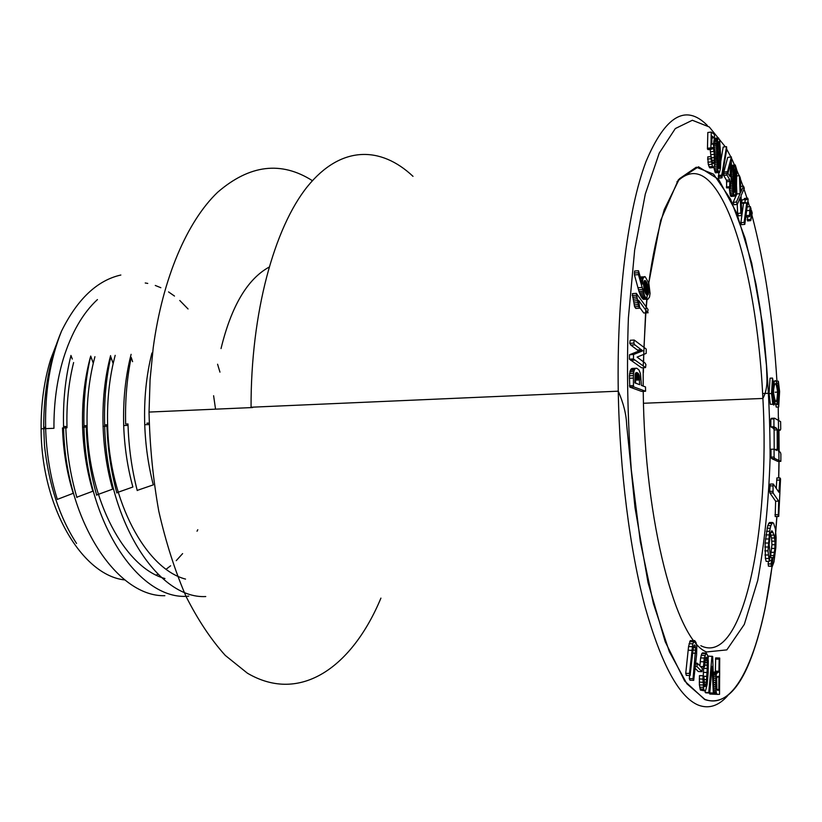 <?xml version="1.0" encoding="UTF-8"?>
<svg xmlns="http://www.w3.org/2000/svg" width="822" height="822" viewBox="0 0 822 822"><rect width="100%" height="100%" fill="white"/><g stroke="black" fill="none" stroke-linecap="round" stroke-linejoin="round"><path stroke-width="1.23" d="M312.401 180.676C281.165 160.824 249.59 164.677 217.676 192.235C187.385 221.118 162.602 277.754 153.19 347.932L150.087 379.579L149.039 412.069C149.779 445.873 153.026 478.887 158.769 511.12C165.859 542.263 174.932 570.673 185.988 596.33C197.948 619.963 211.059 639.66 225.3 655.432L247.371 673.167C300.585 704.475 352.525 666.426 380.925 598.118M737.344 204.401L736.399 202.037L740.119 193.653L739.41 175.682L740.345 178.045L740.848 192.143L743.499 186.132L744.331 188.269L741.033 195.698L741.824 215.528L740.858 213.134L740.273 197.331L737.344 204.401L734.067 204.709L733.111 202.356L736.861 193.971L736.563 186.399M741.824 215.528L738.567 215.826L737.601 213.443L737.262 204.411M744.804 224.375L744.126 222.372L746.736 202.88L744.886 202.5L745.287 199.551L746.664 199.633L747.701 198.133L748.133 199.438L744.804 224.375L741.578 224.663L740.889 222.659L743.509 203.27M743.376 203.291L741.66 202.798L742.061 199.859L745.287 199.551M743.746 199.705L744.496 198.441L747.701 198.133M747.023 207.761L747.157 206.918L750.352 206.62L751.072 209.076L749.592 216.7L746.397 216.987L746.15 214.265M750.763 220.625L751.524 210.596L752.243 213.042L750.763 220.625L747.568 220.913L747.486 216.885M636.341 293.351L632.354 293.639L634.584 306.74L635.838 308.456L639.814 308.178L638.519 300.194L647.654 312.73L648.024 309.493L636.341 293.351L638.56 306.472L639.814 308.178M639.711 307.469L643.739 312.997L648.126 312.761M634.214 340.041L630.207 340.277L629.775 343.329L630.834 345.086L638.776 351.066L629.518 354.734L629.416 359.173L641.581 367.804L645.527 367.598L645.928 364.598L644.921 362.903L637.091 357.118L646.164 353.409L646.246 349.093L634.214 340.041L633.793 343.093L634.841 344.85L642.732 350.84L633.546 354.518L633.443 358.957L645.527 367.598M644.602 276.572L642.907 278.586L642.321 284.093L638.499 270.726L634.533 271.034L634.45 274.928L638.992 291.522L641.263 297.009L643.297 299.321L647.911 299.259L649.524 297.05L650.068 293.362L648.856 283.323L645.219 276.808L640.42 276.973M629.796 387.111L641.633 391.426L645.578 391.251L645.517 386.946L641.427 385.415L640.461 373.712L638.92 369.849L636.731 368.246L632.005 368.462L630.269 370.414L629.405 375.808L629.796 387.111L633.824 386.936L645.578 391.251M694.631 640.574L690.264 640.646L688.559 646.565L685.743 673.321L686.329 675.376L690.069 675.52L693.285 648.157L694.292 645.013L695.689 647.726L693.028 678.756L693.706 680.359L696.573 654.99L696.799 646.441L696.049 642.527L694.631 640.574L692.771 643.801L689.483 673.454L690.069 675.52M689.627 675.499L689.309 678.602L689.987 680.215L693.706 680.359M710.167 149.419L710.979 156.55M711.256 132.075L707.824 132.476L707.444 149.039L708.184 149.645L711.616 149.265L712.119 147.6L712.838 147.457L713.537 148.772L714.349 154.279L714.03 162.53L713.486 163.681L712.695 163.105L711.184 156.529L710.979 158.708L712.489 166.486L713.856 167.575L715.181 162.653L714.945 151.577L713.301 144.487L712.54 143.737L711.749 144.312L711.965 136.02L714.246 137.798L714.565 136.503L714.287 134.284L711.256 132.075L710.886 148.648L711.616 149.265M711.184 156.529L707.742 156.91L708.317 164.606L709.776 167.863L713.856 167.575M695.217 668.409L698.31 671.533L701.967 671.666L702.265 668.307L697.303 663.231L696.994 666.611L701.967 671.666M718.12 137.921L716.784 144.076L716.671 159.252L717.678 169.27L718.798 172.425L719.548 172.312L720.514 167.863L720.843 158.954L719.64 140.233L718.479 137.88L714.719 138.312L713.362 144.651M713.897 167.524L715.397 172.784L719.178 172.599M706.201 653.028L704.259 658.042L703.509 666.621L704.516 666.878L705.738 657.651L706.18 657.168L706.93 658.658L707.259 668.512L706.334 682.219L705.338 686.483L704.629 686.576L703.909 676.29L703.118 675.766L702.923 679.106L703.653 689.093L704.629 690.87L705.708 690.213L707.146 684.479L708.153 672.766L708.276 660.744L707.537 655.226L706.201 653.028L702.574 652.915L701.844 653.521L700.621 657.919L699.902 665.892M703.118 675.766L699.46 675.622L699.378 684.88L700.447 690.11L704.629 690.87M703.673 666.848L703.252 675.859M700.693 666.693L704.516 666.878M718.87 172.63L718.582 178.199L721.963 177.85L726.71 149.388L726.525 146.676L721.767 175.096L721.963 177.85M726.525 146.676L723.185 147.046L720.822 161.091M711.934 656.203L708.769 692.525L709.427 693.008L709.91 691.651L711.996 666.365L713.393 694.2L713.928 693.634L712.674 656.48L708.348 656.079L708.102 658.843M705.297 690.716L705.142 692.371L705.81 692.854L709.427 693.008M709.365 693.008L709.797 694.035L713.393 694.2M731.303 182.484L731.395 156.93L727.706 157.403L723.874 172.055L723.658 175.384L726.504 180.275L726.71 187.95L730.368 187.601L730.604 182.402L730.84 181.683L731.303 182.484L730.594 182.556M719.199 658.011L718.931 671.245L716.352 673.896L715.397 684.747L716.394 693.11L717.308 694.364L719.527 694.343L719.702 658.032L715.664 657.898L715.387 671.122L715.119 672.088L713.28 672.694M713.547 694.035L717.863 694.405M735.258 164.934L733.594 169.003L732.556 182.063L732.926 191.732L734.549 196.15L735.495 194.413L736.461 187.673L736.82 170.144L735.258 164.934L731.354 165.705M729.268 187.714L730.522 195.862L731.261 196.468L734.549 196.15M772.598 522.494L769.474 522.504L767.697 525.659L765.097 543.034L765.416 558.487L766.155 561.364L769.32 561.385L770.163 554.655L769.156 544.544L770.193 534.382L771.416 530.961L772.218 530.981L774.036 535.112L774.982 541.184L774.899 548.418L773.512 557.604L772.783 558.549L771.92 557.47L771.118 563.954L771.529 566.163L772.341 566.358L773.995 561.827L775.845 547.401L776.122 537.444L775.403 529.049L773.615 523.306L772.598 522.494L770.831 525.648L769.608 531.279L767.984 550.884L769.32 561.385M768.262 561.375L768.385 566.142L772.341 566.358M770.399 533.612L771.539 538.009L771.94 544.698L770.419 557.46M772.618 404.26L773.769 405.03L774.807 403.684M773.944 381.665L773.029 380.494L772.218 393.389L773.297 402.297L772.834 404.249L771.529 393.533L772.505 378.069L773.029 380.504M774.067 449.161L770.974 449.244L771.015 457.104L771.642 458.573L777.797 461.43L780.849 461.358L780.879 454.001L780.345 452.244L778.609 451.391L778.023 449.819L777.91 430.379L778.455 429.279L780.191 430.225L780.725 429.146L780.633 421.665L774.54 418.193L773.903 418.901L773.944 426.731L776.574 428.252L777.16 429.875L777.263 449.346L776.708 450.456L774.067 449.161L774.108 457.032L774.735 458.501L780.849 461.358M774.54 418.193L771.457 418.295L770.82 419.004L770.851 426.834L773.502 428.344L774.098 429.968L774.201 449.223M773.307 484.014L770.193 484.066L769.659 491.361L769.967 493.046L775.629 501.184L775.177 516.555L778.742 516.401L780.551 478.815L779.944 477.89L778.917 492.275L773.307 484.014L773.05 485.853L773.081 493.005L778.701 501.143L778.259 516.535M779.944 477.89L776.882 477.942L776.266 488.381M775.783 404.886L776.245 407.075L778.681 406.993L779.605 391.57L778.352 381.192L778.681 406.993M772.834 404.249L770.368 404.342L769.063 393.635L770.05 378.182L772.505 378.069M221.026 348.579C231.311 306.318 247.309 279.182 269 267.171M215.549 409.161L213.607 395.731M59.276 336.907L50.635 359.43C44.09 380.884 40.915 404.013 41.11 428.807C41.151 507.297 82.344 575.811 124.985 579.952M156.314 575.04L158.03 574.188M166.126 569.245L170.606 565.793M176.237 560.655L182.618 553.607M197.033 531.228L197.783 529.717M97.428 299.578C82.817 313.1 71.463 332.776 63.386 358.618C56.893 380.165 53.749 403.397 53.954 428.303L41.11 428.807M219.957 372.13L217.583 364.218M188.053 308.969L179.761 300.472M174.48 296.054L168.551 291.913M160.845 287.71L155.276 285.46M147.744 283.415L145.237 282.984M62.503 427.964C63.222 450.805 66.808 472.629 73.261 493.457M67.014 427.789C66.325 404.681 68.524 382.918 73.62 362.523M90.441 356.974C84.522 378.716 81.902 402.122 82.58 427.173C83.392 449.428 86.793 470.749 92.794 491.135M164.934 578.544C124.954 567.807 88.961 500.783 87.132 426.998C86.536 404.486 88.591 383.186 93.307 363.088L94.931 356.676M110.59 355.618C104.805 377.401 102.308 400.992 103.089 426.371C103.829 448.226 106.994 469.136 112.593 489.069M185.546 579.099C145.956 568.845 109.285 501.286 107.672 426.186C106.952 404.126 108.781 383.237 113.159 363.53L115.172 355.34M131.119 354.333C125.458 376.332 122.981 400.067 123.69 425.549C124.451 446.891 127.513 467.379 132.876 487.025L116.734 492.717M151.926 353.018C146.295 375.171 143.901 399.081 144.734 424.717C145.463 445.442 148.32 465.478 153.282 484.836M120.855 275.021C97.222 280.343 77.432 299.054 61.506 331.153C50.234 359.42 44.943 391.457 45.611 427.255C46.289 452.49 50.204 476.565 57.345 499.468M65.77 426.443C66.582 451.206 70.302 474.89 76.908 497.516M86.218 425.632C86.875 449.86 90.379 473.071 96.708 495.245M104.61 424.882L106.881 424.799C107.661 448.535 110.991 471.263 116.868 493.015M127.996 423.957C128.674 447.004 131.756 469.208 137.243 490.559M61.506 331.153C49.577 359.255 43.648 391.313 43.72 427.317L44.501 445.801C48.858 484.682 59.533 517.233 76.538 543.445M125.653 424.049C125.026 400.766 126.865 378.603 131.171 357.529M205.747 596.546C157.382 599.238 106.357 519.802 104.651 424.892C103.962 400.951 106.017 378.315 110.806 356.964M188.762 596.135C139.216 601.632 85.313 521.415 83.978 425.714C83.423 401.136 85.673 377.935 90.739 356.132M164.842 595.703C115.974 597.019 64.928 518.528 63.561 426.526C62.893 401.362 65.359 377.688 70.969 355.515M413.004 176.34C380.863 146.018 341.007 145.217 307.531 186.419C274.25 227.643 250.772 312.843 251.059 407.229L618.257 391.18C616.664 296.064 628.008 209.189 645.979 161.646C665.347 115.666 685.805 103.613 707.362 125.489M733.44 170.144L731.148 170.38M733.594 169.003L731.19 169.26M733.275 171.469L731.087 171.695M733.132 172.98L731.015 173.206M732.988 174.685L730.943 174.901M732.854 176.401L730.861 176.607M732.751 177.994L730.881 178.189M732.659 179.463L731.436 179.586M732.597 180.799L731.642 180.891M732.556 182.063L731.559 182.155M732.536 183.666L730.542 183.871M732.536 185.289L730.47 185.495M732.556 186.913L730.398 187.128M732.618 188.546L729.309 188.875M732.741 190.149L729.433 190.478M732.926 191.732L729.617 192.05M733.183 193.273L729.874 193.602M733.481 194.619L730.183 194.937M733.82 195.544L730.522 195.862M734.18 196.047L730.881 196.376M734.919 164.996L731.631 165.345M734.591 165.407L731.354 165.756M734.293 166.065L731.323 166.383M734.015 166.948L731.282 167.236M733.769 168.058L731.231 168.325M733.306 185.135L734.108 172.723L735.361 168.459L736.327 174.613L735.577 187.94L734.231 192.43L733.306 185.135M735.7 168.88L734.899 168.962M735.865 169.332L734.724 169.445M735.998 169.897L734.56 170.051M736.101 170.586L734.416 170.77M736.193 171.397L734.272 171.603M736.255 172.332L734.128 172.548M736.296 173.442L733.995 173.678M736.327 174.613L733.861 174.87M736.327 175.785L733.748 176.052M736.307 176.966L733.645 177.244M736.265 178.158L733.563 178.436M736.214 179.186L733.491 179.473M736.163 180.234L733.429 180.511M736.101 181.313L733.388 181.59M736.029 182.422L733.347 182.7M735.957 183.563L733.316 183.83M735.875 184.734L733.306 184.991M735.782 185.854L733.316 186.111M735.68 186.933L733.347 187.159M735.577 187.94L733.388 188.156M735.454 188.896L733.46 189.091M735.32 189.79L733.553 189.964M735.145 190.776L733.686 190.92M734.94 191.598L733.882 191.701M734.724 192.153L734.097 192.214M715.592 678.366L713.455 678.284M715.777 676.66L713.404 676.568M715.469 680.297L713.517 680.215M715.407 682.455L713.578 682.383M715.397 684.747L713.65 684.675M715.459 686.853L713.712 686.781M715.582 688.723L713.773 688.651M715.767 690.377L713.825 690.295M716.034 691.847L713.866 691.754M716.394 693.11L713.907 693.008M716.815 693.943L713.753 693.819M717.308 694.364L713.753 694.21M718.983 659.182L715.438 659.059M718.931 671.245L715.387 671.122M718.664 672.221L715.119 672.088M717.637 672.211L714.082 672.077M717.154 672.417L713.599 672.283M716.733 672.982L713.291 672.848M716.352 673.896L713.321 673.783M716.034 675.17L713.362 675.068M716.856 689.278L716.609 678.664L717.349 676.527L718.89 676.259L718.829 690.316L717.503 690.254L716.856 689.278M718.901 677.092L717.041 677.02M718.849 689.514L716.907 689.432M718.829 690.316L717.534 690.264M731.395 156.93L727.08 173.298L726.997 175.045L729.833 179.936L729.874 181.467L726.545 181.806M729.833 179.936L726.504 180.275M729.874 181.467L729.638 186.686L726.309 187.015M729.638 186.686L730.028 187.621L726.71 187.95M731.015 157.043L727.706 157.403M727.213 171.706L723.874 172.055M727.08 173.298L723.74 173.648M726.997 175.045L723.658 175.384M727.963 173.288L730.707 162.992L730.09 176.679L727.963 173.288M716.702 145.473L713.845 145.792M716.784 144.076L713.373 144.456M716.64 147.076L714.277 147.333M716.599 148.864L714.637 149.09M716.579 150.858L714.883 151.043M716.568 152.851L715.068 153.015M716.568 154.68L715.191 154.834M716.589 156.344L715.263 156.488M716.62 157.855L715.284 157.999M716.671 159.252L715.294 159.406M716.753 161.009L715.243 161.174M716.856 162.756L715.15 162.941M717 164.482L714.955 164.698M717.164 166.167L714.524 166.455M717.39 167.77L713.979 168.13M717.678 169.27L714.267 169.63M718.027 170.668L714.626 171.017M718.407 171.788L715.017 172.137M718.798 172.425L715.397 172.784M717.791 138.343L714.39 138.733M717.503 139.134L714.102 139.524M717.257 140.161L713.856 140.541M717.051 141.405L713.65 141.795M716.876 142.874L713.475 143.254M717.596 161.78L717.524 147.559L718.634 141.579L719.887 148.535L719.928 163.578L719.445 167.842L718.685 168.469L717.596 161.78M718.993 142.042L718.192 142.134M719.168 142.525L718.048 142.648M719.312 143.151L717.914 143.305M719.456 143.932L717.801 144.127M719.579 144.877L717.698 145.083M719.702 146.028L717.606 146.265M719.805 147.272L717.534 147.518M719.887 148.535L717.483 148.803M719.949 149.83L717.442 150.107M719.98 151.156L717.411 151.443M720.01 152.327L717.39 152.615M720.021 153.509L717.39 153.806M720.031 154.742L717.39 155.029M720.041 156.005L717.401 156.293M720.051 157.31L717.421 157.598M720.051 158.656L717.462 158.934M720.041 159.961L717.514 160.239M720.01 161.215L717.585 161.482M719.98 162.427L717.668 162.674M719.928 163.578L717.76 163.804M719.856 164.667L717.873 164.883M719.753 165.921L718.048 166.095M719.62 167.02L718.264 167.164M719.445 167.842L718.479 167.945M719.24 168.376L718.675 168.438M636.012 368.266L631.347 368.79M635.365 368.585L634.8 369.222L630.782 369.427M634.8 369.222L634.296 370.208L630.269 370.414M634.296 370.208L633.854 371.657L629.837 371.863M633.854 371.657L633.567 373.455L629.539 373.661M633.567 373.455L633.433 375.613L629.405 375.808M633.433 375.613L633.423 378.069L629.385 378.264M633.423 378.069L633.454 385.6L629.416 385.785M633.454 385.6L633.824 386.936M635.19 374.154L636.547 372.572L638.838 374.298L639.711 384.696L634.851 382.857L635.19 374.154M636.906 372.613L636.156 372.654M637.297 372.746L635.879 372.818M637.677 372.941L635.653 373.044M638.026 373.198L635.478 373.322M638.334 373.507L635.334 373.65M638.602 373.876L635.221 374.041M638.838 374.298L635.129 374.483M639.033 374.781L635.046 374.976L635.714 383.268M639.208 375.346L635.211 375.541M639.362 376.086L635.375 376.271M639.485 376.908L635.498 377.103M639.588 377.832L635.591 378.017M639.65 378.839L635.663 379.034M639.691 379.949L635.694 380.134M638.499 270.726L638.417 274.62L644.53 295.468L640.595 295.745M643.903 294.081L639.968 294.358M644.53 295.468L645.198 296.732L641.263 297.009M645.198 296.732L645.835 297.687L641.91 297.965M645.835 297.687L646.503 298.458L642.588 298.735M646.503 298.458L647.212 299.044L643.297 299.321M647.212 299.044L647.911 299.259M643.996 276.819L640.451 277.086M643.379 277.548L640.626 277.754M642.907 278.586L640.893 278.74M642.609 280.127L641.294 280.23M642.434 282.213L641.838 282.254M638.293 272.709L634.317 273.017M638.417 274.62L634.45 274.928M641.848 287.464L637.893 287.751M642.414 289.488L638.468 289.776M642.927 291.235L638.992 291.522M644.201 285.748L643.359 292.673L639.444 292.951M648.856 291.563L648.311 294.276L647.315 295.129L646.041 294.163L644.417 290.772L643.503 284.535L644.016 281.504L644.951 280.508L647.777 284.772L648.877 290.669L648.856 291.563L644.921 292.108M648.496 293.773L645.907 293.957M648.65 293.156L645.547 293.382M648.311 294.276L646.267 294.43M648.106 294.666L646.606 294.769M647.87 294.934L646.924 295.006M645.219 280.6L644.551 280.651M645.506 280.805L644.345 280.898M645.825 281.134L644.14 281.258M646.164 281.586L643.945 281.751M646.524 282.152L643.78 282.357M646.883 282.778L643.647 283.025M647.202 283.426L643.564 283.703M643.523 284.227L644.951 291.841M647.5 284.093L643.595 284.381M647.777 284.772L643.862 285.059M648.013 285.46L644.109 285.758M648.229 286.169L644.314 286.457M648.414 286.899L644.499 287.186M648.589 287.751L644.684 288.039M648.743 288.758L644.838 289.046M648.846 289.734L644.941 290.012M648.877 290.669L644.972 290.947M648.774 292.416L645.178 292.673M778.352 381.192L776.245 381.285M777.9 383.083L776.975 383.124M778.177 404.609L776.636 404.671M778.033 514.695L774.951 514.716M779.739 480.058L776.687 480.11M779.215 490.785L777.92 490.806M773.05 485.853L769.937 485.905M772.772 491.32L769.659 491.361M773.081 493.005L769.967 493.046M778.701 501.143L775.629 501.184M774.735 458.501L771.642 458.573M774.108 457.032L771.015 457.104M780.191 430.225L777.951 430.296M773.903 418.901L770.82 419.004M773.944 426.731L770.851 426.834M774.807 427.286L771.735 427.389M776.574 428.252L773.502 428.344M777.16 429.875L774.098 429.968M777.263 449.346L774.591 449.418M773.553 390.029L773.584 393.101C775.526 404.65 776.872 404.321 777.622 392.115C776.163 381.552 774.797 380.853 773.553 390.029M772.855 389.155L772.906 393.245C775.495 408.657 777.293 408.226 778.29 391.94C776.338 377.863 774.529 376.928 772.855 389.155M768.58 558.498L765.416 558.487M768.128 555.004L764.963 554.994M772.218 530.981L771.406 530.991M773.142 532.502L770.687 532.512M774.036 535.112L770.923 535.112M774.653 538.009L771.539 538.009M774.982 541.184L771.868 541.184M775.054 544.698L771.94 544.698M774.899 548.418L771.786 548.408M774.529 552.322L771.406 552.312M774.047 555.538L770.923 555.528M773.512 557.604L772.022 557.604M771.92 557.47L769.844 557.46M771.498 560.563L769.433 560.553M771.118 563.954L767.974 563.933M771.529 566.163L768.385 566.142M771.632 523.46L768.498 523.48M770.831 525.648L767.697 525.659M770.193 528.197L767.049 528.207M769.608 531.279L766.453 531.289M769.073 534.906L765.919 534.906M768.601 538.975L765.446 538.985M768.262 543.034L765.097 543.034M768.056 547L764.892 547M767.984 550.884L764.82 550.874M708.769 692.525L705.142 692.371M712.89 693.008L709.478 692.854M721.767 175.096L718.397 175.446M721.634 176.381L718.253 176.73M703.827 661.802L700.18 661.679M704.259 658.042L700.621 657.919M703.509 666.621L700.519 666.519M706.601 657.569L705.831 657.549M706.93 658.658L705.43 658.607M707.177 660.395L705.101 660.333M707.31 662.522L704.834 662.44M707.331 665.183L704.649 665.09M707.259 668.512L703.642 668.378M707.084 672.499L703.468 672.365M706.858 676.403L703.899 676.29M706.612 679.64L703.92 679.537M706.334 682.219L703.92 682.126M705.985 684.387L704.064 684.315M705.338 686.483L704.588 686.452M702.923 679.106L699.265 678.962M702.913 682.281L699.255 682.126M703.036 685.024L699.378 684.88M703.303 687.336L699.645 687.192M703.653 689.093L700.005 688.939M704.094 690.264L700.447 690.11M705.482 653.634L701.844 653.521M704.783 655.453L701.145 655.329M697.2 663.899L695.679 663.847M697.303 663.231L695.751 663.169M696.994 666.611L695.402 666.56M710.979 158.708L707.526 159.078M711.328 161.872L707.876 162.253M711.76 164.236L708.317 164.606M712.489 166.486L709.047 166.845M713.219 167.503L709.776 167.863M712.54 143.737L711.77 143.829M712.725 136.575L711.955 136.668M714.246 137.798L711.924 138.065M710.886 147.868L707.444 148.258M710.886 148.648L707.444 149.039M713.537 148.772L711.708 148.977M714.071 151.412L710.65 151.782M714.349 154.279L710.917 154.659M714.431 157.485L711.575 157.803M714.349 160.259L712.037 160.516M714.03 162.53L712.561 162.694M692.278 646.678L688.559 646.565M692.771 643.801L689.062 643.698M691.867 650.336L688.137 650.223M689.483 673.454L685.743 673.321M694.847 645.054L694.271 645.044M695.361 646.03L693.758 645.989M695.689 647.726L693.398 647.664M695.792 650.13L693.069 650.048M695.607 653.254L692.73 653.161M693.028 678.756L689.309 678.602M693.963 640.749L690.264 640.646M693.367 641.756L689.658 641.643M633.793 343.093L629.775 343.329M634.841 344.85L630.834 345.086M641.622 349.761L637.656 349.987M642.732 350.84L638.776 351.066M633.546 354.518L629.518 354.734M633.443 358.957L629.416 359.173M634.748 360.098L630.731 360.313M638.56 306.472L634.584 306.74M638.201 304.633L634.224 304.9M637.862 302.66L633.885 302.928M637.492 300.739L633.515 301.016M637.091 298.869L633.104 299.157M636.649 297.061L632.663 297.348M636.187 295.303L632.2 295.591M647.654 312.73L643.739 312.997M750.918 214.357L750.106 214.429M751.524 210.596L750.815 210.658M750.373 219.34L747.188 219.628M749.592 216.7L749.736 210.381L746.633 210.668M749.736 210.381L750.352 206.62M749.202 215.374L746.006 215.672M744.126 222.372L740.889 222.659M744.886 202.5L741.66 202.798M740.119 193.653L736.861 193.971M739.41 175.682L737.067 175.918M743.499 186.132L740.663 186.419M740.858 213.134L737.601 213.443M736.399 202.037L733.111 202.356M725.323 146.809L709.283 126.968L692.34 120.259L675.324 128.551L659.254 153.087L645.301 194.043L634.656 250.032L628.388 317.97C626.6 367.814 627.566 418.388 631.286 469.701L640.317 541.657L653.418 603.646L669.385 651.754L686.925 683.812L704.783 699.296C737.231 712.52 762.98 646.133 773.091 557.604M774.848 541.184L776.841 516.545M778.639 477.911L778.958 461.399M778.968 460.474L778.218 407.003M778.126 404.609L777.961 400.663M777.674 394.498L777.427 389.618M776.944 381.254C773.132 319.306 764.789 263.913 751.914 215.076M749.561 206.692L747.907 201.143M747.003 198.205L743.211 186.758M743.016 186.183L739.451 176.504M739.132 175.703L731.672 158.584M730.881 156.992L726.247 148.361M648.198 286.179L660.693 220.337L678.356 179.812L698.484 166.794L718.613 179.34L736.789 213.175L751.719 263.091L762.539 323.858C767.604 368.102 770.122 413.045 770.091 458.686C768.57 503.424 764.45 544.03 757.72 580.507L744.311 624.391L726.833 649.883L706.53 651.969C676.465 640.667 644.489 522.73 643.236 391.354M643.174 386.073L643.205 367.722M643.225 365.995L645.589 312.935M645.589 312.874L646.78 299.342M646.801 299.074L647.202 295.129M772.988 380.689L773.163 383.617M774.077 401.65L774.211 404.732M727.789 695.566C718.757 705.851 709.016 709.067 698.536 705.204C679.321 697.436 661.556 664.844 645.219 607.437C629.888 550.237 619.654 470.42 618.257 391.18C623.487 403.201 626.292 414.37 626.652 424.697L634.995 507.564L648.024 582.541L665.183 641.663L684.685 681.058L704.762 699.573C721.48 704.927 735.957 693.501 748.195 665.286C754.956 649.298 760.679 629.94 765.374 607.222L772.094 566.358M700.827 645.702C743.386 667.125 770.265 529.152 762.888 398.454L762.888 398.454C758.891 313.131 742.009 229.246 717.996 192.256C704.629 171.531 690.932 168.068 676.917 181.888M745.811 203.055L742.595 203.363M746.664 199.633L745.616 199.736M741.619 190.252L740.807 190.324M740.345 199.777L739.266 199.89M66.942 427.789L62.451 427.964M87.132 426.988L82.58 427.173M107.61 426.186L102.986 426.361M128.037 425.375L123.69 425.549M149.275 424.542L144.693 424.717M73.209 493.313L57.232 499.427M92.865 491.217L76.754 497.228M112.635 489.152L96.585 494.988M153.334 484.857L137.202 490.405M149.234 423.104L146.891 423.196M127.903 423.957L125.602 424.049M86.146 425.621L83.916 425.714M65.719 426.443L63.51 426.526M45.57 427.245L43.72 427.317M131.191 357.344L132.609 361.649M110.785 356.697L113.159 363.53M90.697 356.06L93.246 363.057M70.939 355.443L72.305 359.05M768.909 393.286L762.641 393.543M643.482 403.263L762.888 398.454C765.785 393.122 767.142 386.525 766.957 378.634L766.474 365.595L760.494 310.665L755.973 283.98L745.205 238.503L730.532 199.109L713.568 174.172L696.285 167.195L679.455 178.713L664.258 209.579C657.302 233.181 652.154 257.687 648.784 283.117M643.379 372.582L643.482 367.701M643.595 361.968L643.77 354.395M643.975 347.192L645.835 312.915M646.308 307.099L647.006 299.321M778.588 417.987L778.691 420.566M778.968 430.266L779.143 451.648M779.071 461.399L778.742 477.911M776.934 516.545L775.773 531.875M771.529 393.533L769.063 393.635M778.948 391.755L778.28 391.786M777.622 392.115L775.187 392.217M772.906 393.245L772.207 393.276M252.693 407.537L149.039 412.069"/></g></svg>
